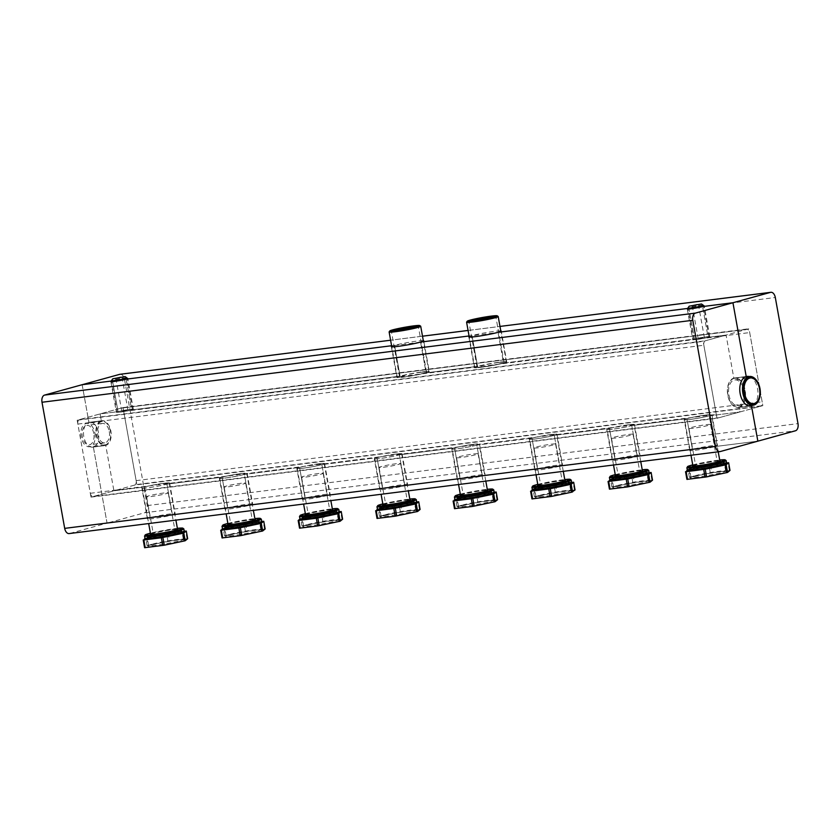 <?xml version="1.0" encoding="UTF-8"?>
<svg xmlns="http://www.w3.org/2000/svg" width="840" height="840" viewBox="0 0 840 840"><rect width="100%" height="100%" fill="white"/><g stroke="black" fill="none" stroke-linecap="round" stroke-linejoin="round"><path stroke-width="0.63" stroke-dasharray="4.2 3.15" d="M93.776 433.503A9.786 5.901 82.8 0 0 86.825 425.376A9.786 5.901 82.8 0 0 82.183 435.824A9.786 5.901 82.8 0 0 89.271 444.801A9.786 5.901 82.8 0 0 93.776 433.503M109.273 431.56A9.786 5.901 -97.2 0 1 104.769 442.848A9.786 5.901 -97.2 0 1 97.681 433.881A9.786 5.901 -97.2 0 1 102.323 423.423A9.786 5.901 -97.2 0 1 109.273 431.56M94.92 433.188A11.749 7.088 -97.2 0 1 89.513 446.744A11.749 7.088 -97.2 0 1 81.018 435.971A11.749 7.088 -97.2 0 1 86.583 423.433A11.749 7.088 -97.2 0 1 94.92 433.188M110.418 431.235A11.749 7.088 82.8 0 0 102.07 421.481A11.749 7.088 82.8 0 0 96.505 434.028A11.749 7.088 82.8 0 0 105.011 444.791A11.749 7.088 82.8 0 0 110.418 431.235M134.547 485.121L93.293 496.503A3.917 2.363 -97.2 0 1 93.083 496.545A3.917 2.363 -97.2 0 1 90.311 493.29L77.858 424.084A3.917 2.363 -97.2 0 1 79.454 419.612L120.708 408.219A3.917 2.363 -97.2 0 1 120.918 408.177A3.917 2.363 -97.2 0 1 123.701 411.432L136.153 480.638A3.917 2.363 -97.2 0 1 134.547 485.121L760.547 406.266A3.917 2.363 82.8 0 0 762.143 401.793L749.69 332.577A3.917 2.363 82.8 0 0 746.918 329.332A3.917 2.363 82.8 0 0 746.707 329.364L705.453 340.756A3.917 2.363 82.8 0 0 703.847 345.24L716.3 414.445A3.917 2.363 82.8 0 0 719.082 417.701A3.917 2.363 82.8 0 0 719.292 417.659L760.547 406.266M126.882 377.843A7.833 0.546 -10.2 0 0 123.785 378A7.833 0.546 -10.2 0 0 115.93 379.344A7.833 0.546 -10.2 0 0 111.51 380.604M129.455 409.521A7.833 0.546 169.8 0 1 132.584 409.406A7.833 0.546 169.8 0 1 124.971 411.327A7.833 0.546 169.8 0 1 117.17 412.178A7.833 0.546 169.8 0 1 121.359 410.928A7.833 0.546 169.8 0 1 129.455 409.521M703.3 305.235A7.833 0.546 -10.2 0 0 700.203 305.393A7.833 0.546 -10.2 0 0 692.339 306.747A7.833 0.546 -10.2 0 0 687.918 308.007M705.873 336.924A7.833 0.546 169.8 0 1 709.002 336.798A7.833 0.546 169.8 0 1 701.389 338.719A7.833 0.546 169.8 0 1 693.577 339.57A7.833 0.546 169.8 0 1 697.778 338.32A7.833 0.546 169.8 0 1 705.873 336.924M126.704 410.288L121.79 411.348L126.704 410.288M703.122 337.68L698.208 338.741L703.122 337.68M422.478 371.889A16.055 1.113 169.8 0 1 428.883 371.647A16.055 1.113 169.8 0 1 413.28 375.585A16.055 1.113 169.8 0 1 397.278 377.328A16.055 1.113 169.8 0 1 405.878 374.766A16.055 1.113 169.8 0 1 422.478 371.889M499.957 362.135A16.055 1.113 169.8 0 1 506.363 361.882A16.055 1.113 169.8 0 1 490.76 365.831A16.055 1.113 169.8 0 1 474.757 367.574A16.055 1.113 169.8 0 1 483.357 365.012A16.055 1.113 169.8 0 1 499.957 362.135M759.171 399.168A14.49 8.736 82.8 0 0 756.872 380.877M727.976 395.084A14.49 8.736 -97.2 0 1 734.643 378.357A14.49 8.736 -97.2 0 1 745.133 391.65A14.49 8.736 -97.2 0 1 738.266 407.117A14.49 8.736 -97.2 0 1 727.976 395.084M498.141 316.449A16.055 1.113 -10.2 0 0 491.788 316.764A16.055 1.113 -10.2 0 0 475.681 319.536A16.055 1.113 -10.2 0 0 466.62 322.119M495.033 316.754A13.703 0.956 169.8 0 1 495.884 316.932A13.703 0.956 169.8 0 1 495.863 317.006A13.703 0.956 169.8 0 1 482.559 320.292A13.703 0.956 169.8 0 1 468.951 321.846A13.703 0.956 169.8 0 1 468.899 321.783A13.703 0.956 169.8 0 1 469.644 321.321M498.582 362.512A13.703 0.956 -10.2 0 0 484.407 364.969A13.703 0.956 -10.2 0 0 477.068 367.154A13.703 0.956 -10.2 0 0 490.728 365.663A13.703 0.956 -10.2 0 0 504.042 362.303A13.703 0.956 -10.2 0 0 498.582 362.512M420.672 326.204A16.055 1.113 -10.2 0 0 414.32 326.519A16.055 1.113 -10.2 0 0 398.213 329.291A16.055 1.113 -10.2 0 0 389.141 331.873M417.554 326.519A13.703 0.956 169.8 0 1 418.404 326.687A13.703 0.956 169.8 0 1 418.383 326.76A13.703 0.956 169.8 0 1 405.09 330.057A13.703 0.956 169.8 0 1 391.471 331.601A13.703 0.956 169.8 0 1 391.43 331.548A13.703 0.956 169.8 0 1 392.165 331.086M421.103 372.278A13.703 0.956 -10.2 0 0 406.938 374.724A13.703 0.956 -10.2 0 0 399.588 376.919A13.703 0.956 -10.2 0 0 413.249 375.428A13.703 0.956 -10.2 0 0 426.573 372.057A13.703 0.956 -10.2 0 0 421.103 372.278M728.889 394.821A12.926 7.791 82.8 0 0 738.077 405.562A12.926 7.791 82.8 0 0 744.188 391.766A12.926 7.791 82.8 0 0 734.843 379.911A12.926 7.791 82.8 0 0 728.889 394.821M714.819 463.459A13.703 0.956 169.8 0 1 720.29 463.25A13.703 0.956 169.8 0 1 706.965 466.62A13.703 0.956 169.8 0 1 693.304 468.111A13.703 0.956 169.8 0 1 700.644 465.917A13.703 0.956 169.8 0 1 714.819 463.459M713.496 465.444A10.962 0.766 -10.2 0 0 702.156 467.407A10.962 0.766 -10.2 0 0 696.287 469.161A10.962 0.766 -10.2 0 0 707.207 467.964A10.962 0.766 -10.2 0 0 717.864 465.276A10.962 0.766 -10.2 0 0 713.496 465.444M637.35 473.225A13.703 0.956 169.8 0 1 642.81 473.015A13.703 0.956 169.8 0 1 629.496 476.375A13.703 0.956 169.8 0 1 615.836 477.866A13.703 0.956 169.8 0 1 623.175 475.681A13.703 0.956 169.8 0 1 637.35 473.225M636.017 475.209A10.962 0.766 -10.2 0 0 624.676 477.162A10.962 0.766 -10.2 0 0 618.807 478.916A10.962 0.766 -10.2 0 0 629.738 477.729A10.962 0.766 -10.2 0 0 640.395 475.031A10.962 0.766 -10.2 0 0 636.017 475.209M559.871 482.979A13.703 0.956 169.8 0 1 565.341 482.769A13.703 0.956 169.8 0 1 552.017 486.129A13.703 0.956 169.8 0 1 538.356 487.62A13.703 0.956 169.8 0 1 545.696 485.436A13.703 0.956 169.8 0 1 559.871 482.979M558.548 484.964A10.962 0.766 -10.2 0 0 547.207 486.927A10.962 0.766 -10.2 0 0 541.327 488.681A10.962 0.766 -10.2 0 0 552.258 487.483A10.962 0.766 -10.2 0 0 562.916 484.796A10.962 0.766 -10.2 0 0 558.548 484.964M706.157 424.694A10.962 0.766 169.8 0 1 710.535 424.515A10.962 0.766 169.8 0 1 699.877 427.214A10.962 0.766 169.8 0 1 688.947 428.4A10.962 0.766 169.8 0 1 694.827 426.647A10.962 0.766 169.8 0 1 706.157 424.694M628.688 434.448A10.962 0.766 169.8 0 1 633.055 434.28A10.962 0.766 169.8 0 1 622.398 436.968A10.962 0.766 169.8 0 1 611.478 438.165A10.962 0.766 169.8 0 1 617.348 436.411A10.962 0.766 169.8 0 1 628.688 434.448M551.208 444.203A10.962 0.766 169.8 0 1 555.587 444.034A10.962 0.766 169.8 0 1 544.929 446.733A10.962 0.766 169.8 0 1 533.999 447.919A10.962 0.766 169.8 0 1 539.868 446.166A10.962 0.766 169.8 0 1 551.208 444.203M706.104 415.023A13.703 0.956 -10.2 0 0 691.929 417.469A13.703 0.956 -10.2 0 0 684.59 419.664A13.703 0.956 -10.2 0 0 698.25 418.173A13.703 0.956 -10.2 0 0 711.575 414.803A13.703 0.956 -10.2 0 0 706.104 415.023M628.625 424.778A13.703 0.956 -10.2 0 0 614.46 427.235A13.703 0.956 -10.2 0 0 607.121 429.419A13.703 0.956 -10.2 0 0 620.771 427.928A13.703 0.956 -10.2 0 0 634.095 424.568A13.703 0.956 -10.2 0 0 628.625 424.778M551.155 434.532A13.703 0.956 -10.2 0 0 536.981 436.989A13.703 0.956 -10.2 0 0 529.641 439.173A13.703 0.956 -10.2 0 0 543.301 437.693A13.703 0.956 -10.2 0 0 556.615 434.322A13.703 0.956 -10.2 0 0 551.155 434.532M482.391 492.744A13.703 0.956 169.8 0 1 487.862 492.524A13.703 0.956 169.8 0 1 474.537 495.894A13.703 0.956 169.8 0 1 460.887 497.385A13.703 0.956 169.8 0 1 468.227 495.191A13.703 0.956 169.8 0 1 482.391 492.744M481.068 494.718A10.962 0.766 -10.2 0 0 469.728 496.681A10.962 0.766 -10.2 0 0 463.858 498.435A10.962 0.766 -10.2 0 0 474.789 497.238A10.962 0.766 -10.2 0 0 485.447 494.55A10.962 0.766 -10.2 0 0 481.068 494.718M473.739 453.968A10.962 0.766 169.8 0 1 478.107 453.8A10.962 0.766 169.8 0 1 467.45 456.488A10.962 0.766 169.8 0 1 456.519 457.674A10.962 0.766 169.8 0 1 462.399 455.931A10.962 0.766 169.8 0 1 473.739 453.968M473.676 444.297A13.703 0.956 -10.2 0 0 459.512 446.744A13.703 0.956 -10.2 0 0 452.161 448.938A13.703 0.956 -10.2 0 0 465.822 447.447A13.703 0.956 -10.2 0 0 479.147 444.077A13.703 0.956 -10.2 0 0 473.676 444.297M172.494 531.773A13.703 0.956 -10.2 0 0 158.319 534.23A13.703 0.956 -10.2 0 0 150.98 536.413A13.703 0.956 -10.2 0 0 164.64 534.923A13.703 0.956 -10.2 0 0 177.965 531.562A13.703 0.956 -10.2 0 0 172.494 531.773M171.171 533.757A10.962 0.766 -10.2 0 0 159.831 535.721A10.962 0.766 -10.2 0 0 153.962 537.474A10.962 0.766 -10.2 0 0 164.882 536.277A10.962 0.766 -10.2 0 0 175.539 533.589A10.962 0.766 -10.2 0 0 171.171 533.757M249.974 522.018A13.703 0.956 -10.2 0 0 235.798 524.475A13.703 0.956 -10.2 0 0 228.459 526.659A13.703 0.956 -10.2 0 0 242.12 525.168A13.703 0.956 -10.2 0 0 255.434 521.808A13.703 0.956 -10.2 0 0 249.974 522.018M248.64 523.992A10.962 0.766 -10.2 0 0 237.31 525.956A10.962 0.766 -10.2 0 0 231.43 527.709A10.962 0.766 -10.2 0 0 242.361 526.523A10.962 0.766 -10.2 0 0 253.019 523.824A10.962 0.766 -10.2 0 0 248.64 523.992M327.443 512.253A13.703 0.956 -10.2 0 0 313.278 514.71A13.703 0.956 -10.2 0 0 305.928 516.905A13.703 0.956 -10.2 0 0 319.589 515.413A13.703 0.956 -10.2 0 0 332.913 512.043A13.703 0.956 -10.2 0 0 327.443 512.253M326.119 514.238A10.962 0.766 -10.2 0 0 314.78 516.201A10.962 0.766 -10.2 0 0 308.91 517.955A10.962 0.766 -10.2 0 0 319.83 516.758A10.962 0.766 -10.2 0 0 330.488 514.069A10.962 0.766 -10.2 0 0 326.119 514.238M163.832 492.996A10.962 0.766 -10.2 0 0 152.502 494.959A10.962 0.766 -10.2 0 0 146.622 496.713A10.962 0.766 -10.2 0 0 157.553 495.516A10.962 0.766 -10.2 0 0 168.21 492.828A10.962 0.766 -10.2 0 0 163.832 492.996M241.311 483.242A10.962 0.766 -10.2 0 0 229.971 485.205A10.962 0.766 -10.2 0 0 224.102 486.959A10.962 0.766 -10.2 0 0 235.022 485.762A10.962 0.766 -10.2 0 0 245.679 483.074A10.962 0.766 -10.2 0 0 241.311 483.242M318.78 473.487A10.962 0.766 -10.2 0 0 307.451 475.44A10.962 0.766 -10.2 0 0 301.57 477.194A10.962 0.766 -10.2 0 0 312.501 476.007A10.962 0.766 -10.2 0 0 323.159 473.308A10.962 0.766 -10.2 0 0 318.78 473.487M163.779 483.326A13.703 0.956 -10.2 0 0 149.604 485.782A13.703 0.956 -10.2 0 0 142.265 487.967A13.703 0.956 -10.2 0 0 155.925 486.476A13.703 0.956 -10.2 0 0 169.25 483.116A13.703 0.956 -10.2 0 0 163.779 483.326M241.259 473.571A13.703 0.956 -10.2 0 0 227.084 476.028A13.703 0.956 -10.2 0 0 219.744 478.212A13.703 0.956 -10.2 0 0 233.405 476.721A13.703 0.956 -10.2 0 0 246.719 473.361A13.703 0.956 -10.2 0 0 241.259 473.571M318.728 463.806A13.703 0.956 -10.2 0 0 304.553 466.263A13.703 0.956 -10.2 0 0 297.213 468.457A13.703 0.956 -10.2 0 0 310.873 466.967A13.703 0.956 -10.2 0 0 324.198 463.596A13.703 0.956 -10.2 0 0 318.728 463.806M404.922 502.499A13.703 0.956 -10.2 0 0 390.747 504.956A13.703 0.956 -10.2 0 0 383.407 507.14A13.703 0.956 -10.2 0 0 397.068 505.649A13.703 0.956 -10.2 0 0 410.393 502.288A13.703 0.956 -10.2 0 0 404.922 502.499M403.589 504.483A10.962 0.766 -10.2 0 0 392.259 506.447A10.962 0.766 -10.2 0 0 386.379 508.19A10.962 0.766 -10.2 0 0 397.31 507.003A10.962 0.766 -10.2 0 0 407.967 504.305A10.962 0.766 -10.2 0 0 403.589 504.483M396.26 463.722A10.962 0.766 -10.2 0 0 384.919 465.685A10.962 0.766 -10.2 0 0 379.05 467.439A10.962 0.766 -10.2 0 0 389.981 466.242A10.962 0.766 -10.2 0 0 400.638 463.554A10.962 0.766 -10.2 0 0 396.26 463.722M396.207 454.052A13.703 0.956 -10.2 0 0 382.032 456.509A13.703 0.956 -10.2 0 0 374.693 458.693A13.703 0.956 -10.2 0 0 388.353 457.202A13.703 0.956 -10.2 0 0 401.667 453.842A13.703 0.956 -10.2 0 0 396.207 454.052M111.584 381.171A8.621 0.598 169.8 0 1 112.518 380.887L111.562 381.014L112.518 380.887L118.062 411.653L100.086 413.91L101.325 420.83A12.537 7.56 82.8 0 1 101.976 420.704A12.537 7.56 82.8 0 1 110.964 431.655A12.537 7.56 82.8 0 1 105.756 445.442L113.915 490.812L144.596 486.948L150.129 517.713L107.058 523.131L93.356 447.006L105.756 445.442A12.537 7.56 -97.2 0 1 105.105 445.568A12.537 7.56 -97.2 0 1 96.117 434.627A12.537 7.56 -97.2 0 1 101.325 420.83L88.935 422.394A12.537 7.56 82.8 0 0 83.717 436.181A12.537 7.56 82.8 0 0 92.715 447.132A12.537 7.56 82.8 0 0 93.356 447.006L105.756 445.442L113.915 490.812L90.993 497.144L77.165 420.242L100.086 413.91L101.325 420.83L88.935 422.394A12.537 7.56 -97.2 0 1 89.576 422.268A12.537 7.56 -97.2 0 1 98.574 433.209A12.537 7.56 -97.2 0 1 93.356 447.006L107.058 523.131L69.468 533.516L720.258 451.542M82.152 384.709L88.935 422.394L82.152 384.709M127.008 378.399A8.621 0.598 -10.2 0 0 112.518 380.887L118.062 411.653A8.621 0.598 -10.2 0 0 116.392 412.314A8.621 0.598 -10.2 0 0 122.273 411.831A8.621 0.598 -10.2 0 0 131.691 409.931L126.158 379.176L131.691 409.931L400.071 376.131A16.443 1.145 -10.2 0 0 396.889 377.401A16.443 1.145 -10.2 0 0 408.114 376.488A16.443 1.145 -10.2 0 0 426.101 372.844L420.567 342.09L426.101 372.844L477.54 366.366A16.443 1.145 -10.2 0 0 474.369 367.647A16.443 1.145 -10.2 0 0 485.583 366.723A16.443 1.145 -10.2 0 0 503.57 363.09L498.036 332.336L503.57 363.09L694.47 339.045A8.621 0.598 -10.2 0 0 692.811 339.717A8.621 0.598 -10.2 0 0 698.681 339.234A8.621 0.598 -10.2 0 0 708.11 337.323L702.576 306.569L708.11 337.323L726.086 335.066L703.164 341.387L716.993 418.288L739.914 411.968L739.085 407.348L749.931 405.983L739.085 407.348A14.879 8.978 82.8 0 1 738.318 407.505A14.879 8.978 82.8 0 1 727.639 394.506A14.879 8.978 82.8 0 1 733.824 378.126L726.086 335.066L749.007 328.734L762.836 405.636L739.914 411.968L739.085 407.348A14.879 8.978 -97.2 0 0 745.279 390.978A14.879 8.978 -97.2 0 0 734.601 377.969L746.991 376.415M688.002 308.564A8.621 0.598 169.8 0 1 688.937 308.28L694.47 339.045A8.621 0.598 169.8 0 1 703.889 337.144A8.621 0.598 169.8 0 1 709.769 336.661A8.621 0.598 169.8 0 1 708.11 337.323L726.086 335.066L733.824 378.126A14.879 8.978 -97.2 0 1 734.601 377.969M703.416 305.792A8.621 0.598 -10.2 0 0 688.937 308.28L687.971 308.406L688.937 308.28L694.47 339.045L503.57 363.09A16.443 1.145 169.8 0 0 506.741 361.82L501.207 331.055M469.171 336.567A16.443 1.145 169.8 0 1 472.007 335.612L477.54 366.366A16.443 1.145 169.8 0 1 495.527 362.733A16.443 1.145 169.8 0 1 506.741 361.82M500.777 330.887A16.443 1.145 -10.2 0 0 488.281 332.252A16.443 1.145 -10.2 0 0 472.007 335.612L469.067 335.979L472.007 335.612L477.54 366.366L426.101 372.844A16.443 1.145 169.8 0 0 429.272 371.574L423.738 340.82M391.703 346.332A16.443 1.145 169.8 0 1 394.527 345.366L400.071 376.131A16.443 1.145 169.8 0 1 418.058 372.488A16.443 1.145 169.8 0 1 429.272 371.574M423.308 340.641A16.443 1.145 -10.2 0 0 410.812 342.006A16.443 1.145 -10.2 0 0 394.527 345.366L391.598 345.733L394.527 345.366L400.071 376.131L131.691 409.931A8.621 0.598 169.8 0 0 133.35 409.269L127.817 378.504M77.165 420.242L703.164 341.387M746.225 376.562L733.824 378.126L746.225 376.562M120.393 374.252A6.269 3.78 82.8 0 1 124.52 379.481L147.21 505.596A6.269 3.78 82.8 0 1 144.648 512.757L107.058 523.131L150.129 517.713A14.101 0.977 169.8 0 1 165.553 514.595A14.101 0.977 169.8 0 1 175.161 513.807A14.101 0.977 169.8 0 1 172.441 514.899L227.609 507.948A14.101 0.977 169.8 0 1 243.023 504.83A14.101 0.977 169.8 0 1 252.641 504.053A14.101 0.977 169.8 0 1 249.921 505.134L305.088 498.194A14.101 0.977 169.8 0 1 320.502 495.075A14.101 0.977 169.8 0 1 330.12 494.288A14.101 0.977 169.8 0 1 327.401 495.38L382.557 488.429A14.101 0.977 169.8 0 1 397.981 485.32A14.101 0.977 169.8 0 1 407.589 484.533A14.101 0.977 169.8 0 1 404.87 485.625L460.036 478.674A14.101 0.977 169.8 0 1 475.451 475.556A14.101 0.977 169.8 0 1 485.069 474.768A14.101 0.977 169.8 0 1 482.349 475.86L537.506 468.919A14.101 0.977 169.8 0 1 552.93 465.801A14.101 0.977 169.8 0 1 562.538 465.014A14.101 0.977 169.8 0 1 559.818 466.106L614.985 459.155A14.101 0.977 169.8 0 1 630.399 456.036A14.101 0.977 169.8 0 1 640.017 455.259A14.101 0.977 169.8 0 1 637.298 456.341L692.454 449.4A14.101 0.977 169.8 0 1 707.879 446.281A14.101 0.977 169.8 0 1 717.486 445.494A14.101 0.977 169.8 0 1 714.767 446.586L757.848 441.157L714.767 446.586L709.233 415.832A14.101 0.977 169.8 0 1 693.819 418.94A14.101 0.977 169.8 0 1 684.201 419.727A14.101 0.977 169.8 0 1 686.921 418.635L692.454 449.4A14.101 0.977 -10.2 0 0 689.735 450.492A14.101 0.977 -10.2 0 0 699.352 449.705A14.101 0.977 -10.2 0 0 714.767 446.586L709.233 415.832L739.914 411.968L709.233 415.832A14.101 0.977 -10.2 0 0 711.952 414.74A14.101 0.977 -10.2 0 0 702.345 415.527A14.101 0.977 -10.2 0 0 686.921 418.635L692.454 449.4L637.298 456.341L631.764 425.586A14.101 0.977 169.8 0 1 616.34 428.705A14.101 0.977 169.8 0 1 606.732 429.492A14.101 0.977 169.8 0 1 609.452 428.4L614.985 459.155A14.101 0.977 -10.2 0 0 612.266 460.247A14.101 0.977 -10.2 0 0 621.884 459.459A14.101 0.977 -10.2 0 0 637.298 456.341L631.764 425.586L686.921 418.635L631.764 425.586A14.101 0.977 -10.2 0 0 634.484 424.494A14.101 0.977 -10.2 0 0 624.865 425.281A14.101 0.977 -10.2 0 0 609.452 428.4L614.985 459.155L559.818 466.106L554.284 435.341A14.101 0.977 169.8 0 1 538.871 438.459A14.101 0.977 169.8 0 1 529.253 439.247A14.101 0.977 169.8 0 1 531.972 438.155L537.506 468.919A14.101 0.977 -10.2 0 0 534.786 470.001A14.101 0.977 -10.2 0 0 544.404 469.224A14.101 0.977 -10.2 0 0 559.818 466.106L554.284 435.341L609.452 428.4L554.284 435.341A14.101 0.977 -10.2 0 0 557.004 434.249A14.101 0.977 -10.2 0 0 547.397 435.036A14.101 0.977 -10.2 0 0 531.972 438.155L537.506 468.919L482.349 475.86L476.816 445.106A14.101 0.977 169.8 0 1 461.391 448.224A14.101 0.977 169.8 0 1 451.784 449.001A14.101 0.977 169.8 0 1 454.503 447.909L460.036 478.674A14.101 0.977 -10.2 0 0 457.317 479.766A14.101 0.977 -10.2 0 0 466.925 478.979A14.101 0.977 -10.2 0 0 482.349 475.86L476.816 445.106L531.972 438.155L476.816 445.106A14.101 0.977 -10.2 0 0 479.535 444.014A14.101 0.977 -10.2 0 0 469.917 444.801A14.101 0.977 -10.2 0 0 454.503 447.909L460.036 478.674L404.87 485.625L399.336 454.86A14.101 0.977 169.8 0 1 383.922 457.979A14.101 0.977 169.8 0 1 374.304 458.766A14.101 0.977 169.8 0 1 377.024 457.674L382.557 488.429A14.101 0.977 -10.2 0 0 379.838 489.521A14.101 0.977 -10.2 0 0 389.456 488.733A14.101 0.977 -10.2 0 0 404.87 485.625L399.336 454.86L454.503 447.909L399.336 454.86A14.101 0.977 -10.2 0 0 402.056 453.768A14.101 0.977 -10.2 0 0 392.438 454.556A14.101 0.977 -10.2 0 0 377.024 457.674L382.557 488.429L327.401 495.38L321.867 464.625A14.101 0.977 169.8 0 1 306.443 467.733A14.101 0.977 169.8 0 1 296.835 468.52A14.101 0.977 169.8 0 1 299.555 467.429L305.088 498.194A14.101 0.977 -10.2 0 0 302.369 499.286A14.101 0.977 -10.2 0 0 311.976 498.498A14.101 0.977 -10.2 0 0 327.401 495.38L321.867 464.625L377.024 457.674L321.867 464.625A14.101 0.977 -10.2 0 0 324.576 463.533A14.101 0.977 -10.2 0 0 314.969 464.31A14.101 0.977 -10.2 0 0 299.555 467.429L305.088 498.194L249.921 505.134L244.388 474.38A14.101 0.977 169.8 0 1 228.974 477.498A14.101 0.977 169.8 0 1 219.356 478.286A14.101 0.977 169.8 0 1 222.075 477.194L227.609 507.948A14.101 0.977 -10.2 0 0 224.889 509.04A14.101 0.977 -10.2 0 0 234.507 508.253A14.101 0.977 -10.2 0 0 249.921 505.134L244.388 474.38L299.555 467.429L244.388 474.38A14.101 0.977 -10.2 0 0 247.107 473.288A14.101 0.977 -10.2 0 0 237.489 474.075A14.101 0.977 -10.2 0 0 222.075 477.194L227.609 507.948L172.441 514.899L166.908 484.134A14.101 0.977 169.8 0 1 151.494 487.253A14.101 0.977 169.8 0 1 141.876 488.04A14.101 0.977 169.8 0 1 144.596 486.948L150.129 517.713A14.101 0.977 -10.2 0 0 147.42 518.794A14.101 0.977 -10.2 0 0 157.028 518.018A14.101 0.977 -10.2 0 0 172.441 514.899L166.908 484.134L222.075 477.194L166.908 484.134A14.101 0.977 -10.2 0 0 169.628 483.042A14.101 0.977 -10.2 0 0 160.02 483.83A14.101 0.977 -10.2 0 0 144.596 486.948L113.915 490.812L136.836 484.481L123.008 407.589L100.086 413.91L118.062 411.653A8.621 0.598 169.8 0 1 127.481 409.742A8.621 0.598 169.8 0 1 133.35 409.269M90.993 497.144L716.993 418.288M382.956 504.609A14.101 0.977 169.8 0 1 385.329 503.811A14.101 0.977 169.8 0 1 399.157 500.955A14.101 0.977 169.8 0 1 409.931 499.758M377.36 509.324L399.021 504.263L416.693 501.974A19.971 1.386 169.8 0 0 396.795 504.116A19.971 1.386 169.8 0 0 377.381 509.019M420.084 509.45L400.407 511.959L380.405 516.159L377.024 518.406M384.479 514.931A17.619 1.228 -10.2 0 0 381.098 516.201A17.619 1.228 -10.2 0 0 381.077 516.295A17.619 1.228 -10.2 0 0 398.632 514.374A17.619 1.228 -10.2 0 0 415.769 510.048A17.619 1.228 -10.2 0 0 415.706 509.975A17.619 1.228 -10.2 0 0 403.169 511.13A17.619 1.228 -10.2 0 0 384.479 514.931M383.995 515.781A18.407 1.281 169.8 0 1 403.515 511.802A18.407 1.281 169.8 0 1 416.608 510.605A18.407 1.281 169.8 0 1 398.78 515.204A18.407 1.281 169.8 0 1 380.468 517.104A18.407 1.281 169.8 0 1 383.995 515.781M382.956 506.468A17.619 1.228 169.8 0 1 402.224 502.572A17.619 1.228 169.8 0 1 414.246 501.596A17.619 1.228 169.8 0 1 397.11 505.921A17.619 1.228 169.8 0 1 379.554 507.832A17.619 1.228 169.8 0 1 382.956 506.468M385.739 506.121A14.101 0.977 169.8 0 1 401.163 503.003A14.101 0.977 169.8 0 1 410.77 502.215A14.101 0.977 169.8 0 1 397.068 505.68A14.101 0.977 169.8 0 1 383.019 507.213A14.101 0.977 169.8 0 1 385.739 506.121M305.477 514.364A14.101 0.977 169.8 0 1 307.85 513.566A14.101 0.977 169.8 0 1 321.689 510.709A14.101 0.977 169.8 0 1 332.462 509.513M299.891 519.078L321.552 514.028L339.224 511.728A19.971 1.386 169.8 0 0 319.316 513.87A19.971 1.386 169.8 0 0 299.901 518.774M342.605 519.204L322.928 521.714L302.022 526.166L299.555 528.171M306.999 524.685A17.619 1.228 -10.2 0 0 303.629 525.956A17.619 1.228 -10.2 0 0 303.597 526.05A17.619 1.228 -10.2 0 0 321.163 524.139A17.619 1.228 -10.2 0 0 338.289 519.813A17.619 1.228 -10.2 0 0 338.237 519.729A17.619 1.228 -10.2 0 0 325.689 520.884A17.619 1.228 -10.2 0 0 306.999 524.685M306.516 525.535A18.407 1.281 169.8 0 1 326.046 521.567A18.407 1.281 169.8 0 1 339.139 520.359A18.407 1.281 169.8 0 1 321.31 524.958A18.407 1.281 169.8 0 1 302.998 526.869A18.407 1.281 169.8 0 1 306.516 525.535M305.477 516.232A17.619 1.228 169.8 0 1 324.755 512.337A17.619 1.228 169.8 0 1 336.767 511.35A17.619 1.228 169.8 0 1 319.641 515.676A17.619 1.228 169.8 0 1 302.075 517.597A17.619 1.228 169.8 0 1 305.477 516.232M308.269 515.875A14.101 0.977 169.8 0 1 323.683 512.757A14.101 0.977 169.8 0 1 333.302 511.98A14.101 0.977 169.8 0 1 319.599 515.434A14.101 0.977 169.8 0 1 305.55 516.968A14.101 0.977 169.8 0 1 308.269 515.875M460.425 494.855A14.101 0.977 169.8 0 1 462.798 494.056A14.101 0.977 169.8 0 1 476.637 491.19A14.101 0.977 169.8 0 1 487.41 489.993M454.839 499.569L476.501 494.508L494.172 492.209A19.971 1.386 169.8 0 0 474.264 494.361A19.971 1.386 169.8 0 0 454.85 499.265M497.564 499.685L477.887 502.194L456.971 506.656L454.503 508.652M461.947 505.166A17.619 1.228 -10.2 0 0 458.577 506.447A17.619 1.228 -10.2 0 0 458.546 506.531A17.619 1.228 -10.2 0 0 476.112 504.62A17.619 1.228 -10.2 0 0 493.238 500.294A17.619 1.228 -10.2 0 0 493.185 500.22A17.619 1.228 -10.2 0 0 480.648 501.365A17.619 1.228 -10.2 0 0 461.947 505.166M461.465 506.016A18.407 1.281 169.8 0 1 480.995 502.047A18.407 1.281 169.8 0 1 494.088 500.84A18.407 1.281 169.8 0 1 476.259 505.439A18.407 1.281 169.8 0 1 457.947 507.35A18.407 1.281 169.8 0 1 461.465 506.016M460.425 496.713A17.619 1.228 169.8 0 1 479.703 492.818A17.619 1.228 169.8 0 1 491.715 491.831A17.619 1.228 169.8 0 1 474.59 496.156A17.619 1.228 169.8 0 1 457.034 498.078A17.619 1.228 169.8 0 1 460.425 496.713M463.218 496.356A14.101 0.977 169.8 0 1 478.632 493.248A14.101 0.977 169.8 0 1 488.25 492.461A14.101 0.977 169.8 0 1 474.548 495.915A14.101 0.977 169.8 0 1 460.499 497.448A14.101 0.977 169.8 0 1 463.218 496.356M537.904 485.09A14.101 0.977 169.8 0 1 540.278 484.292A14.101 0.977 169.8 0 1 554.106 481.435A14.101 0.977 169.8 0 1 564.879 480.239M532.319 489.804L553.97 484.743L571.651 482.454M575.033 489.93L555.356 492.44L534.44 496.892L531.972 498.887M539.427 495.411A17.619 1.228 -10.2 0 0 536.057 496.681A17.619 1.228 -10.2 0 0 536.025 496.776A17.619 1.228 -10.2 0 0 553.591 494.865A17.619 1.228 -10.2 0 0 570.717 490.539A17.619 1.228 -10.2 0 0 570.654 490.455A17.619 1.228 -10.2 0 0 558.117 491.61A17.619 1.228 -10.2 0 0 539.427 495.411M538.944 496.262A18.407 1.281 169.8 0 1 558.464 492.282A18.407 1.281 169.8 0 1 571.567 491.085A18.407 1.281 169.8 0 1 553.739 495.684A18.407 1.281 169.8 0 1 535.416 497.584A18.407 1.281 169.8 0 1 538.944 496.262M537.904 486.948A17.619 1.228 169.8 0 1 557.172 483.063A17.619 1.228 169.8 0 1 569.195 482.076A17.619 1.228 169.8 0 1 552.069 486.402A17.619 1.228 169.8 0 1 534.503 488.313A17.619 1.228 169.8 0 1 537.904 486.948M540.687 486.602A14.101 0.977 169.8 0 1 556.111 483.483A14.101 0.977 169.8 0 1 565.719 482.695A14.101 0.977 169.8 0 1 552.017 486.161A14.101 0.977 169.8 0 1 537.968 487.694A14.101 0.977 169.8 0 1 540.687 486.602M227.997 524.129A14.101 0.977 169.8 0 1 230.381 523.331A14.101 0.977 169.8 0 1 244.209 520.464A14.101 0.977 169.8 0 1 254.982 519.267M222.411 528.843L244.072 523.782L261.744 521.482A19.971 1.386 169.8 0 0 241.836 523.635A19.971 1.386 169.8 0 0 222.432 528.538M265.135 528.969L245.459 531.468L224.542 535.931L222.075 537.925M229.52 534.45A17.619 1.228 -10.2 0 0 226.149 535.721A17.619 1.228 -10.2 0 0 226.128 535.815A17.619 1.228 -10.2 0 0 243.684 533.894A17.619 1.228 -10.2 0 0 260.81 529.567A17.619 1.228 -10.2 0 0 260.757 529.494A17.619 1.228 -10.2 0 0 248.22 530.639A17.619 1.228 -10.2 0 0 229.52 534.45M229.047 535.29A18.407 1.281 169.8 0 1 248.566 531.321A18.407 1.281 169.8 0 1 261.66 530.124A18.407 1.281 169.8 0 1 243.831 534.723A18.407 1.281 169.8 0 1 225.519 536.624A18.407 1.281 169.8 0 1 229.047 535.29M227.997 525.987A17.619 1.228 169.8 0 1 247.275 522.091A17.619 1.228 169.8 0 1 259.287 521.115A17.619 1.228 169.8 0 1 242.162 525.441A17.619 1.228 169.8 0 1 224.606 527.352A17.619 1.228 169.8 0 1 227.997 525.987M230.79 525.641A14.101 0.977 169.8 0 1 246.215 522.522A14.101 0.977 169.8 0 1 255.822 521.735A14.101 0.977 169.8 0 1 242.12 525.2A14.101 0.977 169.8 0 1 228.071 526.732A14.101 0.977 169.8 0 1 230.79 525.641M615.374 475.335A14.101 0.977 169.8 0 1 617.747 474.537A14.101 0.977 169.8 0 1 631.586 471.671A14.101 0.977 169.8 0 1 642.359 470.474M609.788 480.05L631.449 474.989L649.121 472.689M652.512 480.175L632.835 482.675L611.919 487.137L609.452 489.132M616.896 485.656A17.619 1.228 -10.2 0 0 613.525 486.927A17.619 1.228 -10.2 0 0 613.505 487.022A17.619 1.228 -10.2 0 0 631.061 485.1A17.619 1.228 -10.2 0 0 648.186 480.774A17.619 1.228 -10.2 0 0 648.134 480.701A17.619 1.228 -10.2 0 0 635.597 481.845A17.619 1.228 -10.2 0 0 616.896 485.656M616.413 486.497A18.407 1.281 169.8 0 1 635.943 482.528A18.407 1.281 169.8 0 1 649.037 481.331A18.407 1.281 169.8 0 1 631.207 485.93A18.407 1.281 169.8 0 1 612.896 487.83A18.407 1.281 169.8 0 1 616.413 486.497M615.374 477.194A17.619 1.228 169.8 0 1 634.651 473.298A17.619 1.228 169.8 0 1 646.663 472.322A17.619 1.228 169.8 0 1 629.538 476.648A17.619 1.228 169.8 0 1 611.982 478.558A17.619 1.228 169.8 0 1 615.374 477.194M618.167 476.847A14.101 0.977 169.8 0 1 633.581 473.729A14.101 0.977 169.8 0 1 643.199 472.941A14.101 0.977 169.8 0 1 629.496 476.406A14.101 0.977 169.8 0 1 615.447 477.939A14.101 0.977 169.8 0 1 618.167 476.847M150.528 533.883A14.101 0.977 169.8 0 1 152.901 533.085A14.101 0.977 169.8 0 1 166.73 530.229A14.101 0.977 169.8 0 1 177.503 529.032M144.942 538.598L166.603 533.537L184.275 531.248A19.971 1.386 169.8 0 0 164.367 533.389A19.971 1.386 169.8 0 0 144.953 538.293M187.656 538.724L167.979 541.233L147.063 545.685L144.606 547.68M152.05 544.204A17.619 1.228 -10.2 0 0 148.68 545.475A17.619 1.228 -10.2 0 0 148.649 545.57A17.619 1.228 -10.2 0 0 166.215 543.659A17.619 1.228 -10.2 0 0 183.341 539.332A17.619 1.228 -10.2 0 0 183.278 539.249A17.619 1.228 -10.2 0 0 170.741 540.404A17.619 1.228 -10.2 0 0 152.05 544.204M151.567 545.055A18.407 1.281 169.8 0 1 171.097 541.075A18.407 1.281 169.8 0 1 184.191 539.879A18.407 1.281 169.8 0 1 166.362 544.477A18.407 1.281 169.8 0 1 148.05 546.378A18.407 1.281 169.8 0 1 151.567 545.055M150.528 535.742A17.619 1.228 169.8 0 1 169.796 531.846A17.619 1.228 169.8 0 1 181.818 530.87A17.619 1.228 169.8 0 1 164.692 535.196A17.619 1.228 169.8 0 1 147.126 537.106A17.619 1.228 169.8 0 1 150.528 535.742M153.321 535.395A14.101 0.977 169.8 0 1 168.735 532.277A14.101 0.977 169.8 0 1 178.353 531.489A14.101 0.977 169.8 0 1 164.651 534.954A14.101 0.977 169.8 0 1 150.602 536.487A14.101 0.977 169.8 0 1 153.321 535.395M692.853 465.57A14.101 0.977 169.8 0 1 695.226 464.782A14.101 0.977 169.8 0 1 709.054 461.916A14.101 0.977 169.8 0 1 719.827 460.719M687.267 470.295L708.928 465.234L726.6 462.935M729.981 470.411L710.304 472.92L690.312 477.12L686.931 479.378M694.375 475.892A17.619 1.228 -10.2 0 0 691.005 477.162A17.619 1.228 -10.2 0 0 690.974 477.257A17.619 1.228 -10.2 0 0 708.54 475.346A17.619 1.228 -10.2 0 0 725.666 471.019A17.619 1.228 -10.2 0 0 725.602 470.946A17.619 1.228 -10.2 0 0 713.066 472.091A17.619 1.228 -10.2 0 0 694.375 475.892M693.893 476.742A18.407 1.281 169.8 0 1 713.423 472.773A18.407 1.281 169.8 0 1 726.516 471.566A18.407 1.281 169.8 0 1 708.687 476.165A18.407 1.281 169.8 0 1 690.375 478.076A18.407 1.281 169.8 0 1 693.893 476.742M692.853 467.439A17.619 1.228 169.8 0 1 712.121 463.544A17.619 1.228 169.8 0 1 724.143 462.556A17.619 1.228 169.8 0 1 707.018 466.882A17.619 1.228 169.8 0 1 689.451 468.804A17.619 1.228 169.8 0 1 692.853 467.439M695.646 467.082A14.101 0.977 169.8 0 1 711.06 463.964A14.101 0.977 169.8 0 1 720.678 463.187A14.101 0.977 169.8 0 1 706.976 466.641A14.101 0.977 169.8 0 1 692.927 468.174A14.101 0.977 169.8 0 1 695.646 467.082M123.008 407.589L749.007 328.734M136.836 484.481L762.836 405.636M752.693 405.3A14.879 8.978 82.8 0 0 757.764 390.054A14.879 8.978 82.8 0 0 749.07 376.541M120.708 408.219L746.707 329.364M79.454 419.612L705.453 340.756M716.425 463.019A16.443 1.145 169.8 0 1 713.255 465.591A16.443 1.145 169.8 0 1 690.711 468.426A16.443 1.145 169.8 0 1 716.425 463.019M716.699 464.562A16.443 1.145 -10.2 0 0 690.984 469.969A16.443 1.145 -10.2 0 0 713.528 467.124A16.443 1.145 -10.2 0 0 716.699 464.562M638.946 472.784A16.443 1.145 169.8 0 1 635.786 475.346A16.443 1.145 169.8 0 1 613.242 478.191A16.443 1.145 169.8 0 1 638.946 472.784M639.23 474.317A16.443 1.145 -10.2 0 0 613.515 479.724A16.443 1.145 -10.2 0 0 636.058 476.889A16.443 1.145 -10.2 0 0 639.23 474.317M561.477 482.538A16.443 1.145 169.8 0 1 558.306 485.1A16.443 1.145 169.8 0 1 535.763 487.945A16.443 1.145 169.8 0 1 561.477 482.538M561.75 484.082A16.443 1.145 -10.2 0 0 536.035 489.479A16.443 1.145 -10.2 0 0 558.579 486.644A16.443 1.145 -10.2 0 0 561.75 484.082M483.998 492.293A16.443 1.145 169.8 0 1 480.827 494.865A16.443 1.145 169.8 0 1 458.283 497.7A16.443 1.145 169.8 0 1 483.998 492.293M484.281 493.836A16.443 1.145 -10.2 0 0 458.567 499.244A16.443 1.145 -10.2 0 0 481.11 496.398A16.443 1.145 -10.2 0 0 484.281 493.836M174.101 531.332A16.443 1.145 169.8 0 1 170.929 533.894A16.443 1.145 169.8 0 1 148.386 536.739A16.443 1.145 169.8 0 1 174.101 531.332M174.374 532.875A16.443 1.145 -10.2 0 0 148.659 538.272A16.443 1.145 -10.2 0 0 171.213 535.437A16.443 1.145 -10.2 0 0 174.374 532.875M251.58 521.577A16.443 1.145 169.8 0 1 248.409 524.139A16.443 1.145 169.8 0 1 225.866 526.985A16.443 1.145 169.8 0 1 251.58 521.577M251.853 523.11A16.443 1.145 -10.2 0 0 226.139 528.518A16.443 1.145 -10.2 0 0 248.682 525.683A16.443 1.145 -10.2 0 0 251.853 523.11M329.049 511.812A16.443 1.145 169.8 0 1 325.878 514.385A16.443 1.145 169.8 0 1 303.334 517.22A16.443 1.145 169.8 0 1 329.049 511.812L305.644 516.327C302.736 517.367 301.728 518.028 302.6 518.291L303.807 519.12L319.641 517.188L335.727 513.356L336.483 512.642L336.021 511.539L329.091 511.802M329.322 513.356A16.443 1.145 -10.2 0 0 303.618 518.763A16.443 1.145 -10.2 0 0 326.161 515.918A16.443 1.145 -10.2 0 0 329.322 513.356M406.529 502.058A16.443 1.145 169.8 0 1 403.358 504.62A16.443 1.145 169.8 0 1 380.814 507.465A16.443 1.145 169.8 0 1 406.529 502.058M406.802 503.591A16.443 1.145 -10.2 0 0 381.087 508.998A16.443 1.145 -10.2 0 0 403.631 506.163A16.443 1.145 -10.2 0 0 406.802 503.591M136.153 480.638L762.143 401.793M123.701 411.432L749.69 332.577M77.858 424.084L703.847 345.24M90.311 493.29L716.3 414.445M719.292 417.659L93.293 496.503M416.283 499.643A19.971 1.386 -10.2 0 0 396.375 501.806A19.971 1.386 -10.2 0 0 376.961 506.709M382.83 503.916A19.194 1.334 169.8 0 1 409.805 499.065L382.83 503.916M416.923 502.341A20.759 1.439 -10.2 0 0 409.322 502.898A20.759 1.439 -10.2 0 0 389.025 506.363A20.759 1.439 -10.2 0 0 377.296 509.471M379.491 516.411L378.105 508.725M379.029 508.473L380.405 516.159M400.407 511.959L399.021 504.263M419.475 509.481L418.089 501.795M400.554 504L401.94 511.697M338.804 509.397A19.971 1.386 -10.2 0 0 318.895 511.57A19.971 1.386 -10.2 0 0 299.492 516.474M305.351 513.67A19.194 1.334 169.8 0 1 332.336 508.82L305.351 513.67M339.444 512.096A20.759 1.439 -10.2 0 0 331.853 512.652A20.759 1.439 -10.2 0 0 311.546 516.128A20.759 1.439 -10.2 0 0 299.828 519.225M302.022 526.166L300.636 518.48M301.55 518.228L302.935 525.913M322.928 521.714L321.552 514.028M341.995 519.246L340.62 511.55M323.085 513.765L324.461 521.451M493.752 489.878A19.971 1.386 -10.2 0 0 473.855 492.051A19.971 1.386 -10.2 0 0 454.44 496.955M460.299 494.161A19.194 1.334 169.8 0 1 487.284 489.3L460.299 494.151M494.403 492.587A20.759 1.439 -10.2 0 0 486.801 493.143A20.759 1.439 -10.2 0 0 466.505 496.608A20.759 1.439 -10.2 0 0 454.776 499.716M456.971 506.656L455.584 498.96M456.498 498.708L457.884 506.405M477.887 502.194L476.501 494.508M496.944 499.727L495.569 492.03M478.034 494.245L479.419 501.931M571.231 480.123A19.971 1.386 -10.2 0 0 551.324 482.296A19.971 1.386 -10.2 0 0 531.909 487.2M537.779 484.397A19.194 1.334 169.8 0 1 564.753 479.546L537.779 484.397M532.329 489.5A19.971 1.386 169.8 0 1 551.744 484.596A19.971 1.386 169.8 0 1 571.641 482.433M571.872 482.822A20.759 1.439 -10.2 0 0 564.27 483.378A20.759 1.439 -10.2 0 0 543.974 486.854A20.759 1.439 -10.2 0 0 532.256 489.951M534.44 496.892L533.053 489.206M533.978 488.954L535.364 496.64M555.356 492.44L553.97 484.743M574.424 489.962L573.038 482.276M555.502 484.481L556.889 492.177M261.324 519.152A19.971 1.386 -10.2 0 0 241.427 521.325A19.971 1.386 -10.2 0 0 222.012 526.229M227.882 523.436A19.194 1.334 169.8 0 1 254.856 518.574L227.882 523.425M261.975 521.861A20.759 1.439 -10.2 0 0 254.373 522.417A20.759 1.439 -10.2 0 0 234.077 525.882A20.759 1.439 -10.2 0 0 222.348 528.99M224.542 535.931L223.157 528.234M224.07 527.982L225.456 535.678M245.459 531.468L244.072 523.782M264.526 529L263.141 521.315M245.606 523.519L246.992 531.206M648.7 470.358A19.971 1.386 -10.2 0 0 628.803 472.531A19.971 1.386 -10.2 0 0 609.389 477.435M615.248 474.642A19.194 1.334 169.8 0 1 642.232 469.781L615.248 474.632M609.808 479.745A19.971 1.386 169.8 0 1 629.212 474.842A19.971 1.386 169.8 0 1 649.121 472.668M649.351 473.067A20.759 1.439 -10.2 0 0 641.75 473.624A20.759 1.439 -10.2 0 0 621.453 477.089A20.759 1.439 -10.2 0 0 609.725 480.197M611.919 487.137L610.533 479.451M611.447 479.189L612.832 486.885M632.835 482.675L631.449 474.989M651.903 480.207L650.517 472.521M632.982 474.726L634.368 482.412M183.855 528.917A19.971 1.386 -10.2 0 0 163.947 531.09A19.971 1.386 -10.2 0 0 144.543 535.994M177.377 528.329L150.402 533.19A19.194 1.334 169.8 0 1 177.387 528.339M184.496 531.615A20.759 1.439 -10.2 0 0 176.894 532.172A20.759 1.439 -10.2 0 0 156.597 535.647A20.759 1.439 -10.2 0 0 144.879 538.745M147.063 545.685L145.688 537.999M146.601 537.747L147.987 545.433M167.979 541.233L166.603 533.537M187.047 538.755L185.661 531.069M168.126 533.274L169.512 540.971M726.18 460.604A19.971 1.386 -10.2 0 0 706.272 462.777A19.971 1.386 -10.2 0 0 686.868 467.681M692.727 464.877A19.194 1.334 169.8 0 1 719.712 460.026L692.727 464.877M687.278 469.98A19.971 1.386 169.8 0 1 706.692 465.077A19.971 1.386 169.8 0 1 726.59 462.913M726.821 463.302A20.759 1.439 -10.2 0 0 719.219 463.858A20.759 1.439 -10.2 0 0 698.922 467.334A20.759 1.439 -10.2 0 0 687.204 470.431M689.388 477.382L688.013 469.686M688.926 469.434L690.312 477.12M710.304 472.92L708.928 465.234M729.372 470.453L727.986 462.756M710.451 464.971L711.837 472.657M422.499 336.179L390.6 340.2L422.51 336.2M468.08 330.467L499.979 326.445L468.069 330.435M124.52 379.481L775.31 297.507M147.21 505.596L798 423.623M144.648 512.757L795.438 430.784M102.323 423.423L86.825 425.376M104.769 442.848L89.271 444.801M102.07 421.481L86.583 423.433M105.011 444.791L89.513 446.744M132.584 409.406L127.092 378.893M117.17 412.178L111.678 381.665M709.002 336.798L703.51 306.285M693.577 339.57L688.086 309.057M127.964 410.235L122.01 377.171M121.79 411.348L115.847 378.284M704.372 337.628L698.418 304.563M698.208 338.741L692.255 305.676M738.266 407.117L748.639 405.804M734.643 378.357L745.017 377.055M506.363 361.882L500.871 331.369M474.757 367.574L469.266 337.06M495.863 317.006L496.493 316.103M468.951 321.846L468.038 321.216M504.042 362.303L495.884 316.932M477.068 367.154L468.899 321.783M428.883 371.647L423.392 341.135M397.278 377.328L391.786 346.815M418.383 326.76L419.024 325.857M391.471 331.601L390.569 330.981M426.573 372.057L418.404 326.687M399.588 376.919L391.43 331.548M738.077 405.562L753.564 403.61M734.843 379.911L750.341 377.969M716.468 463.019L693.01 467.534C690.113 468.573 689.094 469.235 689.976 469.497L691.183 470.327L707.018 468.394L723.103 464.562L723.86 463.848L723.398 462.745L716.468 463.019M638.988 472.773L615.542 477.288L612.875 478.359L612.507 479.262L613.704 480.081L629.538 478.149L645.624 474.327L646.223 472.752C644.857 472.657 648.932 471.786 638.988 472.773M561.519 482.528L550.252 484.323C539.648 486.486 534.692 487.757 535.395 488.114L535.028 489.017L536.235 489.846L552.069 487.904L568.155 484.082L568.911 483.357L568.449 482.265L561.519 482.528M688.947 428.4L696.287 469.161M710.535 424.515L717.864 465.276M611.478 438.165L618.807 478.916M633.055 434.28L640.395 475.031M533.999 447.919L541.327 488.681M555.587 444.034L562.916 484.796M720.29 463.25L719.912 461.171M718.231 451.815L711.575 414.803M693.304 468.111L692.937 466.022M690.995 455.249L684.59 419.664M642.81 473.015L642.442 470.925M640.752 461.58L634.095 424.568M615.836 477.866L615.457 475.786M613.515 465.003L607.121 429.419M565.341 482.769L564.963 480.69M563.283 471.334L556.615 434.322M538.356 487.62L537.978 485.541M536.046 474.768L529.641 439.173M484.04 492.293L460.593 496.808C457.685 497.847 456.677 498.509 457.548 498.771L458.756 499.601L474.59 497.669L490.675 493.846L491.274 492.261C489.909 492.167 493.983 491.306 484.04 492.293M456.519 457.674L463.858 498.435M478.107 453.8L485.447 494.55M487.862 492.524L487.483 490.445M485.804 481.089L479.147 444.077M460.887 497.385L460.509 495.306M458.567 484.523L452.161 448.938M174.143 531.321L150.685 535.836C147.787 536.886 146.769 537.537 147.651 537.81L148.859 538.629L164.692 536.697L180.779 532.875L181.377 531.3C180.002 531.206 184.076 530.345 174.143 531.321M251.612 521.567L228.165 526.082C225.257 527.131 224.249 527.783 225.131 528.056L226.328 528.875L242.172 526.942L258.248 523.12L258.857 521.545C257.481 521.451 261.555 520.58 251.612 521.567M175.539 533.589L168.21 492.828M153.962 537.474L146.622 496.713M253.019 523.824L245.679 483.074M231.43 527.709L224.102 486.959M330.488 514.069L323.159 473.308M308.91 517.955L301.57 477.194M142.265 487.967L148.669 523.562M150.612 534.335L150.98 536.413M169.25 483.116L175.907 520.128M177.587 529.484L177.965 531.562M219.744 478.212L226.149 513.797M228.081 524.58L228.459 526.659M246.719 473.361L253.376 510.374M255.066 519.719L255.434 521.808M297.213 468.457L303.618 504.042M305.56 514.815L305.928 516.905M324.198 463.596L330.855 500.608M332.535 509.964L332.913 512.043M406.57 502.047L383.114 506.562C380.216 507.612 379.197 508.263 380.079 508.536L381.276 509.355L397.12 507.423L413.196 503.601L413.805 502.026C412.43 501.931 416.504 501.06 406.57 502.047M407.967 504.305L400.638 463.554M386.379 508.19L379.05 467.439M374.693 458.693L381.098 494.288M383.03 505.06L383.407 507.14M401.667 453.842L408.334 490.854M410.015 500.209L410.393 502.288M746.918 329.332L120.918 408.177M719.082 417.701L93.083 496.545M92.715 447.132L105.105 445.568M110.859 381.56L116.392 412.314M687.278 308.952L692.811 339.717M391.356 346.637L396.889 377.401M468.836 336.882L474.369 367.647M689.735 450.492L684.201 419.727M612.266 460.247L606.732 429.492M457.317 479.766L451.784 449.001M379.838 489.521L374.304 458.766M302.369 499.286L296.835 468.52M534.786 470.001L529.253 439.247M224.889 509.04L219.356 478.286M147.42 518.794L141.876 488.04M750.719 405.941L738.318 407.505M377.906 509.229L390.39 506.09L416.272 502.331M381.098 516.201L380.468 517.104M415.706 509.975L416.608 510.605M415.769 510.048L414.246 501.596M381.077 516.295L379.554 507.832M410.77 502.215L410.361 499.905M383.019 507.213L382.61 504.903M299.754 519.319L327.82 513.208C345.093 511.088 337.858 512.558 339.549 512.159M303.629 525.956L302.998 526.869M338.237 519.729L339.139 520.359M338.289 519.813L336.767 511.35M303.597 526.05L302.075 517.597M333.302 511.98L332.881 509.67M305.55 516.968L305.13 514.658M455.385 499.475L467.859 496.325L493.752 492.566M458.577 506.447L457.947 507.35M493.185 500.22L494.088 500.84M493.238 500.294L491.715 491.831M458.546 506.531L457.034 498.078M488.25 492.461L487.83 490.151M460.499 497.448L460.079 495.149M532.182 490.046L560.249 483.935C577.51 481.814 570.276 483.284 571.966 482.885M536.057 496.681L535.416 497.584M570.654 490.455L571.567 491.085M570.717 490.539L569.195 482.076M536.025 496.776L534.503 488.313M565.719 482.695L565.309 480.396M537.968 487.694L537.558 485.384M222.957 528.749L235.441 525.599L261.324 521.85M226.149 535.721L225.519 536.624M260.757 529.494L261.66 530.124M260.81 529.567L259.287 521.115M226.128 535.815L224.606 527.352M255.822 521.735L255.413 519.424M228.071 526.732L227.661 524.423M610.333 479.955L622.808 476.816L648.7 473.056M613.525 486.927L612.896 487.83M648.134 480.701L649.037 481.331M648.186 480.774L646.663 472.322M613.505 487.022L611.982 478.558M643.199 472.941L642.779 470.631M615.447 477.939L615.027 475.629M145.478 538.503L157.962 535.364L183.845 531.605M148.68 545.475L148.05 546.378M183.278 539.249L184.191 539.879M183.341 539.332L181.818 530.87M148.649 545.57L147.126 537.106M178.353 531.489L177.933 529.19M150.602 536.487L150.181 534.177M687.803 470.201L700.287 467.05L726.17 463.292M691.005 477.162L690.375 478.076M725.602 470.946L726.516 471.566M725.666 471.019L724.143 462.556M690.974 477.257L689.451 468.804M720.678 463.187L720.258 460.877M692.927 468.174L692.506 465.864M101.976 420.704L89.576 422.268M709.769 336.661L704.235 305.897M711.952 414.74L717.486 445.494M634.484 424.494L640.017 455.259M479.535 444.014L485.069 474.768M402.056 453.768L407.589 484.533M324.576 463.533L330.12 494.288M557.004 434.249L562.538 465.014M247.107 473.288L252.641 504.053M169.628 483.042L175.161 513.807"/><path stroke-width="1.26" d="M112.77 378.798L111.51 380.604A7.833 0.546 -10.2 0 0 111.489 380.646A7.833 0.546 -10.2 0 0 119.301 379.796A7.833 0.546 -10.2 0 0 126.914 377.874A7.833 0.546 -10.2 0 0 126.882 377.843L125.076 376.582L112.77 378.798L125.076 376.582M120.761 377.213L115.847 378.284L120.761 377.213M689.178 306.201L687.918 308.007A7.833 0.546 -10.2 0 0 687.908 308.049A7.833 0.546 -10.2 0 0 695.709 307.188A7.833 0.546 -10.2 0 0 703.322 305.267A7.833 0.546 -10.2 0 0 703.3 305.235L701.484 303.986L689.178 306.201L701.484 303.986M697.169 304.616L692.255 305.676L697.169 304.616M756.872 380.877A14.49 8.736 82.8 0 0 756.703 380.635A14.49 8.736 82.8 0 0 749.522 376.488A14.49 8.736 82.8 0 0 742.854 393.204A14.49 8.736 82.8 0 0 753.144 405.237A14.49 8.736 82.8 0 0 759.077 399.441A14.49 8.736 82.8 0 0 759.171 399.168M743.936 393.005A13.703 8.264 -97.2 0 1 747.18 378.661A13.703 8.264 -97.2 0 1 757.04 381.108A13.703 8.264 -97.2 0 1 759.276 398.906A13.703 8.264 -97.2 0 1 751.054 404.04A13.703 8.264 -97.2 0 1 743.936 393.005M744.387 392.879A12.926 7.791 -97.2 0 1 750.341 377.969A12.926 7.791 -97.2 0 1 759.686 389.812A12.926 7.791 -97.2 0 1 753.564 403.61A12.926 7.791 -97.2 0 1 744.387 392.879M467.25 321.216L466.62 322.119A16.055 1.113 -10.2 0 0 466.589 322.203A16.055 1.113 -10.2 0 0 482.591 320.46A16.055 1.113 -10.2 0 0 498.194 316.512A16.055 1.113 -10.2 0 0 498.141 316.449L497.238 315.819A15.278 1.06 169.8 0 1 482.444 319.631A15.278 1.06 169.8 0 1 467.25 321.216A15.278 1.06 169.8 0 1 475.87 318.759A15.278 1.06 169.8 0 1 491.19 316.123A15.278 1.06 169.8 0 1 497.238 315.819M490.739 316.25A14.49 1.008 -10.2 0 0 475.314 318.938A14.49 1.008 -10.2 0 0 468.038 321.216A14.49 1.008 -10.2 0 0 482.433 319.578A14.49 1.008 -10.2 0 0 496.493 316.103A14.49 1.008 -10.2 0 0 490.739 316.25M469.644 321.321A13.703 0.956 169.8 0 1 490.413 317.142A13.703 0.956 169.8 0 1 495.033 316.754M389.77 330.971L389.141 331.873A16.055 1.113 -10.2 0 0 389.12 331.957A16.055 1.113 -10.2 0 0 405.111 330.215A16.055 1.113 -10.2 0 0 420.725 326.277A16.055 1.113 -10.2 0 0 420.672 326.204L419.759 325.574A15.278 1.06 169.8 0 1 404.964 329.395A15.278 1.06 169.8 0 1 389.77 330.971A15.278 1.06 169.8 0 1 398.401 328.514A15.278 1.06 169.8 0 1 413.721 325.878A15.278 1.06 169.8 0 1 419.759 325.574M413.259 326.004A14.49 1.008 -10.2 0 0 397.845 328.692A14.49 1.008 -10.2 0 0 390.569 330.981A14.49 1.008 -10.2 0 0 404.954 329.343A14.49 1.008 -10.2 0 0 419.024 325.857A14.49 1.008 -10.2 0 0 413.259 326.004M392.165 331.086A13.703 0.956 169.8 0 1 412.944 326.907A13.703 0.956 169.8 0 1 417.554 326.519M120.393 374.252A6.269 3.78 82.8 0 0 120.067 374.272A6.269 3.78 82.8 0 0 119.742 374.336L82.152 384.709L111.562 381.014L82.152 384.709L44.562 395.094L695.352 313.12A6.269 3.78 82.8 0 0 692.79 320.281L715.481 446.397A6.269 3.78 82.8 0 0 719.933 451.605A6.269 3.78 82.8 0 0 720.258 451.542L757.848 441.157L751.485 405.783A14.879 8.978 -97.2 0 1 750.719 405.941A14.879 8.978 -97.2 0 1 740.04 392.942A14.879 8.978 -97.2 0 1 746.225 376.562L732.942 302.746L695.352 313.12M127.008 378.399A8.621 0.598 -10.2 0 1 127.817 378.504A8.621 0.598 -10.2 0 1 126.158 379.176L391.598 345.733L126.158 379.176A8.621 0.598 169.8 0 1 116.739 381.077A8.621 0.598 169.8 0 1 110.859 381.56A8.621 0.598 169.8 0 1 111.584 381.171M703.416 305.792A8.621 0.598 -10.2 0 1 704.235 305.897A8.621 0.598 -10.2 0 1 702.576 306.569L732.942 302.746L702.576 306.569A8.621 0.598 169.8 0 1 693.147 308.469A8.621 0.598 169.8 0 1 687.278 308.952A8.621 0.598 169.8 0 1 688.002 308.564M500.777 330.887A16.443 1.145 -10.2 0 1 501.207 331.055A16.443 1.145 -10.2 0 1 498.036 332.336L687.971 308.406L498.036 332.336A16.443 1.145 169.8 0 1 480.05 335.969A16.443 1.145 169.8 0 1 468.836 336.882A16.443 1.145 169.8 0 1 469.171 336.567M423.308 340.641A16.443 1.145 -10.2 0 1 423.738 340.82A16.443 1.145 -10.2 0 1 420.567 342.09L469.067 335.979L420.567 342.09A16.443 1.145 169.8 0 1 402.57 345.723A16.443 1.145 169.8 0 1 391.356 346.637A16.443 1.145 169.8 0 1 391.703 346.332M749.07 376.541A14.879 8.978 82.8 0 0 746.991 376.415A14.879 8.978 82.8 0 0 746.225 376.562L732.942 302.746L770.532 292.362A6.269 3.78 -97.2 0 1 770.857 292.299A6.269 3.78 -97.2 0 1 775.31 297.507L798 423.623A6.269 3.78 -97.2 0 1 795.438 430.784L757.848 441.157L751.485 405.783L749.931 405.983L751.485 405.783A14.879 8.978 82.8 0 0 752.693 405.3M69.468 533.516A6.269 3.78 -97.2 0 1 69.142 533.579A6.269 3.78 -97.2 0 1 64.691 528.37L42 402.255A6.269 3.78 -97.2 0 1 44.562 395.094M409.931 499.758A14.101 0.977 169.8 0 1 410.361 499.905A14.101 0.977 169.8 0 1 396.659 503.37A14.101 0.977 169.8 0 1 382.61 504.903A14.101 0.977 169.8 0 1 382.956 504.609M416.283 499.643L415.086 498.792L409.805 499.055A19.194 1.334 169.8 0 1 411.663 500.493A19.194 1.334 169.8 0 1 384.321 505.617A19.194 1.334 169.8 0 1 382.83 503.916L378.462 505.207L376.961 506.709A19.971 1.386 -10.2 0 0 390.579 505.596A19.971 1.386 -10.2 0 0 412.43 501.186A19.971 1.386 -10.2 0 0 416.283 499.643L416.693 501.942L418.719 501.774L415.328 504.031L393.792 508.505L376.257 510.709L377.36 509.324M377.013 518.427L375.648 510.72L377.013 518.427L395.178 516.191L417.627 511.476L420.094 509.46L418.709 501.784M332.462 509.513A14.101 0.977 169.8 0 1 332.881 509.67A14.101 0.977 169.8 0 1 319.179 513.125A14.101 0.977 169.8 0 1 305.13 514.658A14.101 0.977 169.8 0 1 305.477 514.364M338.804 509.397L337.617 508.557L332.336 508.82A19.194 1.334 169.8 0 1 334.194 510.248A19.194 1.334 169.8 0 1 306.842 515.382A19.194 1.334 169.8 0 1 305.351 513.67L300.993 514.962L299.492 516.474A19.971 1.386 -10.2 0 0 313.11 515.361A19.971 1.386 -10.2 0 0 334.95 510.941A19.971 1.386 -10.2 0 0 338.804 509.397L339.213 511.707L341.24 511.529L337.848 513.797L316.323 518.259L298.158 520.495L299.891 519.078M299.544 528.182L298.169 520.475L299.544 528.182L317.699 525.945L340.147 521.231L342.626 519.215L341.229 511.539M487.41 489.993A14.101 0.977 169.8 0 1 487.83 490.151A14.101 0.977 169.8 0 1 474.128 493.616A14.101 0.977 169.8 0 1 460.079 495.149A14.101 0.977 169.8 0 1 460.425 494.855M460.299 494.151L455.942 495.443L454.44 496.955A19.971 1.386 -10.2 0 0 468.058 495.842A19.971 1.386 -10.2 0 0 489.899 491.421A19.971 1.386 -10.2 0 0 493.752 489.878L494.172 492.188L496.188 492.009L492.796 494.277L471.272 498.74L453.737 500.955L454.839 499.569M453.106 500.976L454.493 508.662L472.647 506.436L495.096 501.711L497.574 499.706L496.178 492.03L497.574 499.706M564.879 480.239A14.101 0.977 169.8 0 1 565.309 480.396A14.101 0.977 169.8 0 1 551.607 483.851A14.101 0.977 169.8 0 1 537.558 485.384A14.101 0.977 169.8 0 1 537.904 485.09M571.651 482.454L573.668 482.255L571.19 484.26L550.274 488.723L531.206 491.19L532.319 489.804M573.668 482.255L575.043 489.962L573.668 482.255M530.596 491.232L531.972 498.907L551.659 496.409L571.662 492.209L575.043 489.962M254.982 519.267A14.101 0.977 169.8 0 1 255.413 519.424A14.101 0.977 169.8 0 1 241.71 522.889A14.101 0.977 169.8 0 1 227.661 524.423A14.101 0.977 169.8 0 1 227.997 524.129M261.324 519.152L260.137 518.312L254.856 518.574A19.194 1.334 169.8 0 1 256.715 520.013A19.194 1.334 169.8 0 1 229.373 525.137A19.194 1.334 169.8 0 1 227.882 523.436L223.514 524.727L222.012 526.229A19.971 1.386 -10.2 0 0 235.631 525.115A19.971 1.386 -10.2 0 0 257.481 520.706A19.971 1.386 -10.2 0 0 261.324 519.152L261.744 521.462L263.76 521.304L260.368 523.551L238.844 528.014L221.309 530.229L222.411 528.843M222.065 537.936L220.689 530.24L222.065 537.936L240.23 535.71L262.678 530.985L265.146 528.98L263.76 521.304M642.359 470.474A14.101 0.977 169.8 0 1 642.779 470.631A14.101 0.977 169.8 0 1 629.076 474.096A14.101 0.977 169.8 0 1 615.027 475.629A14.101 0.977 169.8 0 1 615.374 475.335M649.121 472.689L651.137 472.49L648.669 474.506L627.753 478.968L608.685 481.435L609.788 480.05M609.441 489.143L608.055 481.457L609.441 489.143L627.606 486.917L650.045 482.192L652.523 480.186L651.137 472.49M177.503 529.032A14.101 0.977 169.8 0 1 177.933 529.19A14.101 0.977 169.8 0 1 164.231 532.644A14.101 0.977 169.8 0 1 150.181 534.177A14.101 0.977 169.8 0 1 150.528 533.883M177.387 528.339A19.194 1.334 169.8 0 1 179.246 529.767A19.194 1.334 169.8 0 1 151.893 534.902A19.194 1.334 169.8 0 1 150.402 533.19L146.044 534.481L144.543 535.994A19.971 1.386 -10.2 0 0 158.161 534.87A19.971 1.386 -10.2 0 0 180.002 530.46A19.971 1.386 -10.2 0 0 183.855 528.917L184.265 531.226L186.291 531.048L182.9 533.306L161.364 537.779L143.829 539.984L144.942 538.598M144.596 547.701L143.22 539.994L144.596 547.701L164.283 545.202L185.199 540.75L187.656 538.724M186.291 531.048L187.666 538.755L186.291 531.048M719.827 460.719A14.101 0.977 169.8 0 1 720.258 460.877A14.101 0.977 169.8 0 1 706.556 464.342A14.101 0.977 169.8 0 1 692.506 465.864A14.101 0.977 169.8 0 1 692.853 465.57M726.6 462.935L728.616 462.735L726.138 464.751L705.222 469.203L686.154 471.671L687.267 470.295M730.002 470.421L728.616 462.735L729.981 470.411M686.921 479.388L685.534 471.702L686.921 479.388L706.608 476.9L727.524 472.437L729.992 470.442M42 402.255L692.79 320.281M64.691 528.37L715.481 446.397M416.272 502.331L417.018 502.404L416.693 501.942A19.971 1.386 169.8 0 1 412.839 503.496A19.971 1.386 169.8 0 1 390.999 507.906A19.971 1.386 169.8 0 1 377.381 509.019L377.233 509.565L377.906 509.229M377.296 509.471A20.759 1.439 -10.2 0 0 376.877 509.723A20.759 1.439 -10.2 0 0 385.024 509.607A20.759 1.439 -10.2 0 0 405.321 506.132A20.759 1.439 -10.2 0 0 413.595 504.179A20.759 1.439 -10.2 0 0 417.469 502.782A20.759 1.439 -10.2 0 0 416.923 502.341M393.792 508.505L395.178 516.191M396.711 515.928L395.325 508.242M377.643 518.395L376.257 510.709M417.627 511.476L416.241 503.78M415.328 504.031L416.703 511.728M338.804 512.085L339.549 512.159L339.213 511.707A19.971 1.386 169.8 0 1 335.37 513.25A19.971 1.386 169.8 0 1 313.519 517.66A19.971 1.386 169.8 0 1 299.901 518.774L299.754 519.319L300.426 518.994M299.828 519.225A20.759 1.439 -10.2 0 0 299.397 519.477A20.759 1.439 -10.2 0 0 307.556 519.361A20.759 1.439 -10.2 0 0 327.852 515.897A20.759 1.439 -10.2 0 0 336.126 513.944A20.759 1.439 -10.2 0 0 340.001 512.537A20.759 1.439 -10.2 0 0 339.444 512.096M316.323 518.259L317.699 525.945M319.231 525.683L317.846 517.996M300.163 528.16L298.788 520.464M340.147 521.231L338.762 513.544M337.848 513.797L339.234 521.482M493.752 489.878L492.566 489.038L487.284 489.3A19.194 1.334 169.8 0 1 489.143 490.739A19.194 1.334 169.8 0 1 461.79 495.863A19.194 1.334 169.8 0 1 460.299 494.161M493.752 492.566L494.498 492.639L494.172 492.188A19.971 1.386 169.8 0 1 490.319 493.731A19.971 1.386 169.8 0 1 468.479 498.152A19.971 1.386 169.8 0 1 454.85 499.265L454.703 499.8L455.385 499.475M454.776 499.716A20.759 1.439 -10.2 0 0 454.356 499.957A20.759 1.439 -10.2 0 0 462.504 499.842A20.759 1.439 -10.2 0 0 482.8 496.377A20.759 1.439 -10.2 0 0 491.075 494.424A20.759 1.439 -10.2 0 0 494.949 493.028A20.759 1.439 -10.2 0 0 494.403 492.587M471.272 498.74L472.647 506.436M474.18 506.173L472.805 498.477M455.123 508.641L453.737 500.955M453.128 500.987L454.503 508.652M495.096 501.711L493.721 494.025M492.796 494.277L494.183 501.963M567.378 481.667A19.971 1.386 -10.2 0 0 571.231 480.123L570.034 479.273L564.753 479.535A19.194 1.334 169.8 0 1 566.622 480.974A19.194 1.334 169.8 0 1 539.27 486.108A19.194 1.334 169.8 0 1 537.779 484.397L533.421 485.688L531.909 487.2A19.971 1.386 -10.2 0 0 545.538 486.077A19.971 1.386 -10.2 0 0 567.378 481.667M571.231 480.123L571.641 482.433A19.971 1.386 169.8 0 1 567.788 483.977A19.971 1.386 169.8 0 1 545.948 488.387A19.971 1.386 169.8 0 1 532.329 489.5L532.182 490.046L532.854 489.72M532.256 489.951A20.759 1.439 -10.2 0 0 531.825 490.203A20.759 1.439 -10.2 0 0 539.973 490.088A20.759 1.439 -10.2 0 0 560.27 486.623A20.759 1.439 -10.2 0 0 568.554 484.669A20.759 1.439 -10.2 0 0 572.418 483.263A20.759 1.439 -10.2 0 0 571.872 482.822M548.74 488.985L550.126 496.671M551.659 496.409L550.274 488.723M532.591 498.887L531.206 491.19M572.575 491.957L571.19 484.26M570.276 484.512L571.662 492.209M261.324 521.85L262.07 521.913L261.744 521.462A19.971 1.386 169.8 0 1 257.891 523.005A19.971 1.386 169.8 0 1 236.05 527.426A19.971 1.386 169.8 0 1 222.432 528.538L222.285 529.074L222.957 528.749M222.348 528.99A20.759 1.439 -10.2 0 0 221.928 529.242A20.759 1.439 -10.2 0 0 230.076 529.127A20.759 1.439 -10.2 0 0 250.373 525.651A20.759 1.439 -10.2 0 0 258.647 523.698A20.759 1.439 -10.2 0 0 262.521 522.302A20.759 1.439 -10.2 0 0 261.975 521.861M238.844 528.014L240.23 535.71M241.763 535.447L240.377 527.751M222.695 537.915L221.309 530.229M262.678 530.985L261.293 523.299M260.368 523.551L261.755 531.237M644.847 471.912A19.971 1.386 -10.2 0 0 648.7 470.358L647.514 469.518L642.232 469.781A19.194 1.334 169.8 0 1 644.091 471.219A19.194 1.334 169.8 0 1 616.739 476.343A19.194 1.334 169.8 0 1 615.248 474.642L610.89 475.933L609.389 477.435A19.971 1.386 -10.2 0 0 623.007 476.322A19.971 1.386 -10.2 0 0 644.847 471.912M648.7 470.358L649.121 472.668A19.971 1.386 169.8 0 1 645.267 474.212A19.971 1.386 169.8 0 1 623.427 478.632A19.971 1.386 169.8 0 1 609.808 479.745L609.651 480.281L610.333 479.955M609.725 480.197A20.759 1.439 -10.2 0 0 609.304 480.449A20.759 1.439 -10.2 0 0 617.452 480.333A20.759 1.439 -10.2 0 0 637.749 476.858A20.759 1.439 -10.2 0 0 646.023 474.905A20.759 1.439 -10.2 0 0 649.898 473.508A20.759 1.439 -10.2 0 0 649.351 473.067M626.22 479.22L627.606 486.917M629.129 486.654L627.753 478.968M610.071 489.122L608.685 481.435M651.126 472.511L652.512 480.197M650.045 482.192L648.669 474.506M647.745 474.757L649.131 482.444M183.845 531.605L184.601 531.678L184.265 531.226A19.971 1.386 169.8 0 1 180.411 532.77A19.971 1.386 169.8 0 1 158.571 537.18A19.971 1.386 169.8 0 1 144.953 538.293L144.805 538.839L145.478 538.503M144.879 538.745A20.759 1.439 -10.2 0 0 144.448 538.997A20.759 1.439 -10.2 0 0 152.597 538.881A20.759 1.439 -10.2 0 0 172.904 535.416A20.759 1.439 -10.2 0 0 181.178 533.463A20.759 1.439 -10.2 0 0 185.052 532.056A20.759 1.439 -10.2 0 0 184.496 531.615M161.364 537.779L162.75 545.465M164.283 545.202L162.897 537.516M145.215 547.68L143.829 539.984M185.199 540.75L183.813 533.053M182.9 533.306L184.285 541.002M722.327 462.147A19.971 1.386 -10.2 0 0 726.18 460.604L724.994 459.764L719.702 460.026A19.194 1.334 169.8 0 1 721.571 461.465A19.194 1.334 169.8 0 1 694.218 466.589A19.194 1.334 169.8 0 1 692.727 464.877L688.37 466.169L686.868 467.681A19.971 1.386 -10.2 0 0 700.486 466.568A19.971 1.386 -10.2 0 0 722.327 462.147M726.18 460.604L726.59 462.913A19.971 1.386 169.8 0 1 722.736 464.457A19.971 1.386 169.8 0 1 700.896 468.867A19.971 1.386 169.8 0 1 687.278 469.98L687.13 470.526L687.803 470.201M687.204 470.431A20.759 1.439 -10.2 0 0 686.774 470.683A20.759 1.439 -10.2 0 0 694.922 470.568A20.759 1.439 -10.2 0 0 715.228 467.103A20.759 1.439 -10.2 0 0 723.502 465.15A20.759 1.439 -10.2 0 0 727.377 463.754A20.759 1.439 -10.2 0 0 726.821 463.302M703.689 469.466L705.075 477.152M706.608 476.9L705.222 469.203M687.54 479.367L686.154 471.671M727.524 472.437L726.138 464.751M725.225 465.003L726.611 472.689M119.742 374.336L390.6 340.221L120.067 374.272M422.51 336.2L468.08 330.467M770.857 292.299L499.979 326.424L770.532 292.362M127.092 378.893L126.914 377.874M111.678 381.665L111.489 380.646M703.51 306.285L703.322 305.267M688.086 309.057L687.908 308.049M759.276 398.906L759.077 399.441M748.639 405.804L753.144 405.237M745.017 377.055L749.522 376.488M500.871 331.369L498.194 316.512M469.266 337.06L466.589 322.203M423.392 341.135L420.725 326.277M391.786 346.815L389.12 331.957M719.912 461.171L718.231 451.815M692.937 466.022L690.995 455.249M642.442 470.925L640.752 461.58M615.457 475.786L613.515 465.003M564.963 480.69L563.283 471.334M537.978 485.541L536.046 474.768M487.483 490.445L485.804 481.089M460.509 495.306L458.567 484.523M148.669 523.562L150.612 534.335M175.907 520.128L177.587 529.484M226.149 513.797L228.081 524.58M253.376 510.374L255.066 519.719M303.618 504.042L305.56 514.815M330.855 500.608L332.535 509.964M381.098 494.288L383.03 505.06M408.334 490.854L410.015 500.209M719.933 451.605L69.142 533.579M376.961 506.709L377.381 509.019M418.719 501.774L420.094 509.46M299.492 516.474L299.901 518.774M341.24 511.529L342.626 519.215M454.44 496.955L454.85 499.265M531.909 487.2L532.329 489.5M571.221 482.811L571.966 482.885L571.641 482.433M530.586 491.221L531.972 498.907M222.012 526.229L222.432 528.538M263.76 521.283L265.146 528.98M609.389 477.435L609.808 479.745M648.7 473.056L649.446 473.12L649.121 472.668M183.855 528.917L182.668 528.066L177.377 528.329M144.543 535.994L144.953 538.293M686.868 467.681L687.278 469.98M726.17 463.292L726.925 463.365L726.59 462.913M422.499 336.179L468.069 330.435"/></g></svg>
